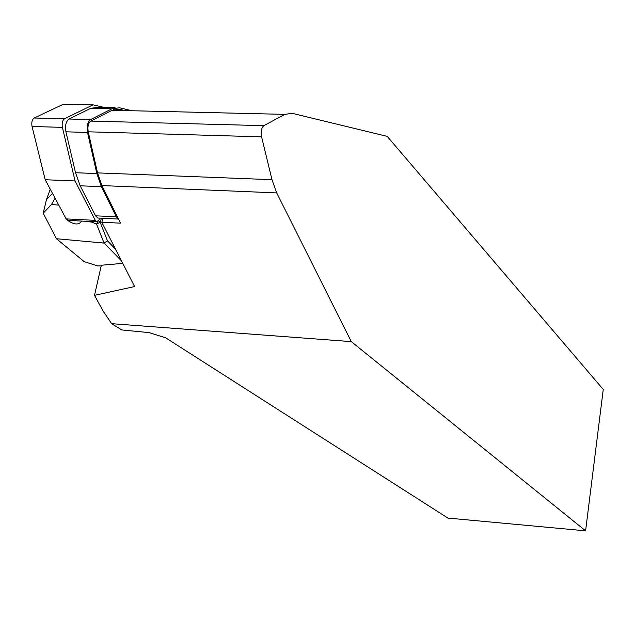 <?xml version="1.0" encoding="UTF-8"?>
<svg xmlns="http://www.w3.org/2000/svg" width="635" height="635" viewBox="0 0 635 635"><rect width="100%" height="100%" fill="white"/><g stroke="black" fill="none" stroke-linecap="round" stroke-linejoin="round"><path stroke-width="0.95" d="M124.992 110.577L119.475 109.284L112.062 110.268L90.749 121.087C88.273 123.063 87.432 126.635 88.217 131.802L97.528 172.895L101.886 185.579L120.547 223.179L101.79 222.226L103.116 218.305M351.29 341.622L585.597 530.828L603.25 389.453L387.215 136.374L292.211 113.34L284.829 114.371L263.819 125.666C261.398 127.73 260.652 131.453 261.58 136.843L271.986 179.689L276.685 192.905L351.29 341.622L111.633 323.667L102.989 310.896L94.512 295.331L101.346 265.232L122.753 263.358M94.512 295.331L134.588 286.568L101.79 222.226M585.597 530.828L447.905 518.081L165.624 337.796L149.074 332.613L121.833 329.954L111.633 323.667M52.507 193.405L46.506 199.501L43.204 213.209L56.452 238.728L104.069 243.078L107.482 240.855L115.507 249.134M97.576 221.837L96.56 224.131L100.155 222.226L107.482 240.855M55.094 198.239L51.491 204.502L43.204 213.209M56.452 238.728L84.185 261.652L97.615 265.898L101.179 265.962M81.661 221.067C79.018 225.171 74.303 224.917 67.516 220.297M50.276 189.222L46.506 199.501M121.483 260.858L104.069 243.078L96.56 224.131L92.131 222.194L92.392 221.607M98.695 221.059L100.155 222.226L101.441 218.218M132.009 110.744L119.547 107.791L111.879 108.799L90.551 119.578C87.582 121.944 86.574 126.238 87.519 132.445L96.845 173.561L75.533 172.728L80.169 185.785L95.544 215.805L116.34 216.829L118.491 219.051M111.879 108.799L90.773 108.299L69.001 119.015L90.551 119.578M90.773 108.299L98.608 107.307L115.086 107.688M98.806 218.091L97.814 218.035L95.544 215.805M96.845 173.561L101.362 186.674L116.34 216.829M87.519 132.445L65.929 131.81L75.533 172.728M65.929 131.81C64.945 125.635 65.977 121.372 69.001 119.015M100.044 218.146L99.695 219.178L96.798 221.837L95.282 220.353L75.041 180.959L62.405 127.357C61.738 123.23 62.428 120.38 64.46 118.808L93.012 104.839L104.188 107.434M113.578 109.617L116.848 110.379M68.374 220.393L66.143 218.892L45.196 179.737L32.052 126.5C31.361 122.404 32.067 119.57 34.155 118.015L63.5 104.172L93.012 104.839M75.041 180.959L45.196 179.737M101.886 185.579L276.685 192.905M112.062 110.268L284.829 114.371M90.749 121.087L263.819 125.666M88.217 131.802L261.58 136.843M97.528 172.895L271.986 179.689M92.131 222.194L86.408 221.305M51.491 204.502L58.777 205.121M101.362 186.674L80.169 185.785M95.282 220.353L66.143 218.892M64.46 118.808L34.155 118.015M62.405 127.357L32.052 126.5M118.507 219.067L97.814 218.035M96.798 221.837L67.699 220.361"/></g></svg>
